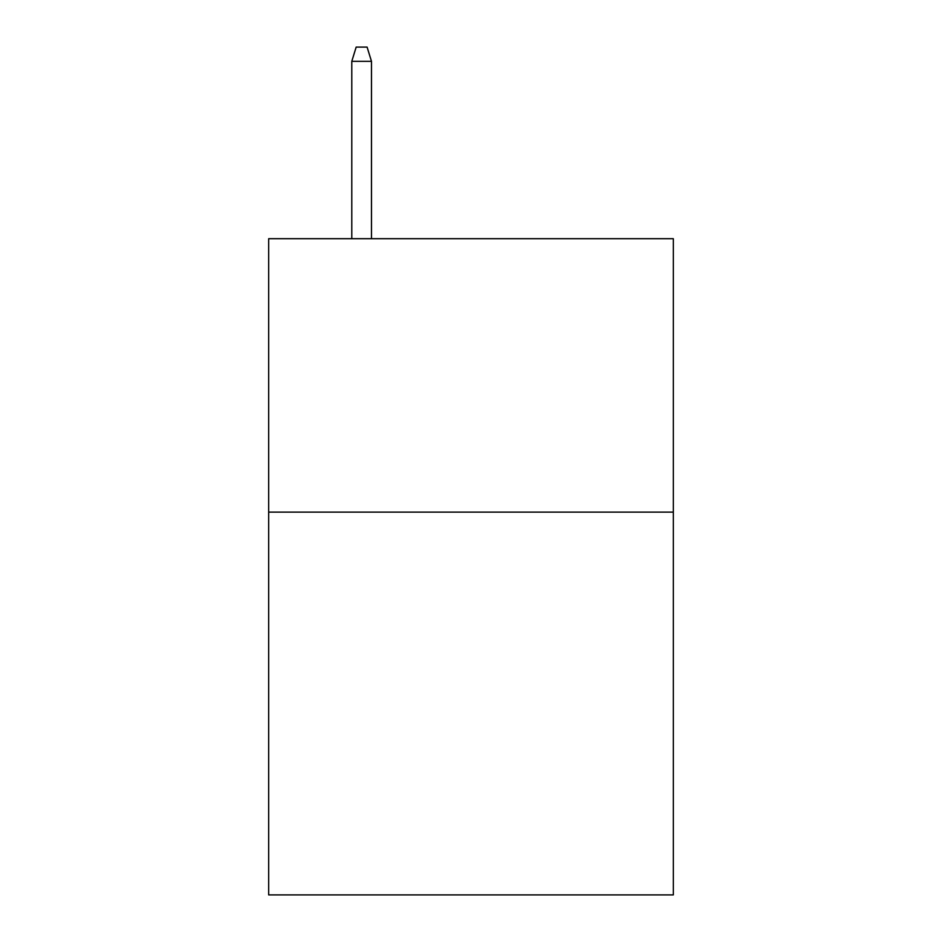 <?xml version="1.0" encoding="UTF-8"?>
<svg xmlns="http://www.w3.org/2000/svg" width="942" height="942" viewBox="0 0 942 942"><rect width="100%" height="100%" fill="white"/><g stroke="black" fill="none" stroke-linecap="round" stroke-linejoin="round"><path stroke-width="1.41" d="M673.33 512.118L673.33 894.9L268.67 894.9L268.67 238.703L673.33 238.703L673.33 512.118L268.67 512.118M371.478 238.703L371.478 61.312L351.79 61.312L351.79 238.703M351.79 61.312L356.17 47.1L367.097 47.1L371.478 61.312"/></g></svg>
